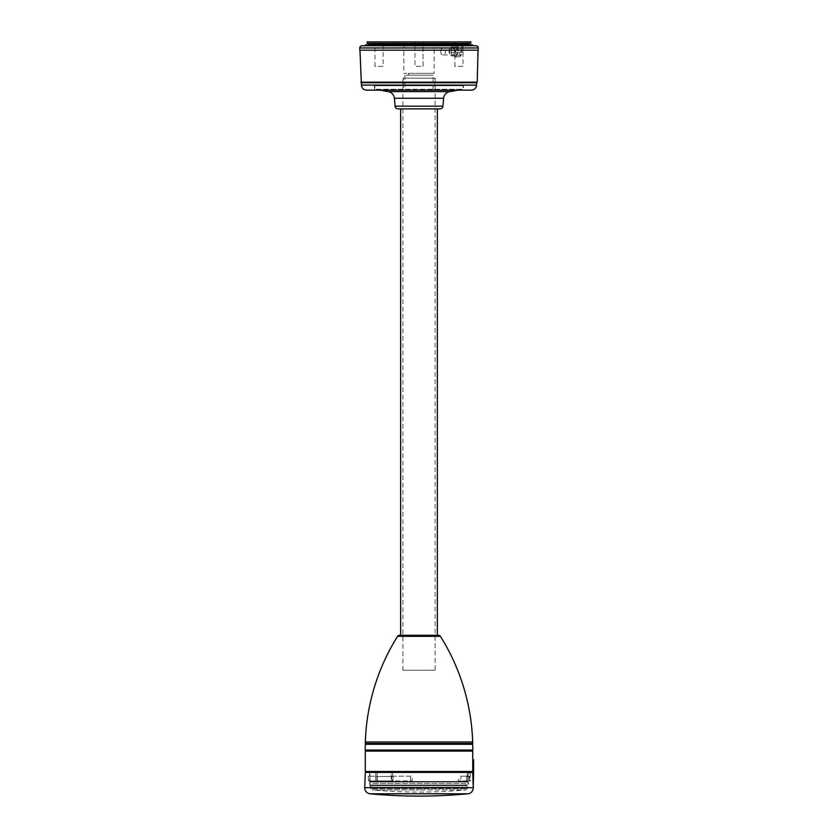<?xml version="1.0" encoding="UTF-8"?>
<svg xmlns="http://www.w3.org/2000/svg" width="838" height="838" viewBox="0 0 838 838"><rect width="100%" height="100%" fill="white"/><g stroke="black" fill="none" stroke-linecap="round" stroke-linejoin="round"><path stroke-width="0.63" stroke-dasharray="4.19 3.14" d="M469.196 780.932L469.196 772.416L470.359 772.416L469.196 772.416L469.196 776.187L460.869 776.187L460.869 780.932L470.359 780.932L467.227 780.932L468.432 781.456L369.568 781.456L468.432 781.456M470.359 772.416L470.359 780.932M372.02 789.92L419 789.92L372.02 789.92L370.008 787.71L467.992 787.71L370.008 787.71L370.008 781.456L467.992 781.456L467.992 787.71L465.98 789.92L419 789.92L465.98 789.92A516.177 516.177 0 0 1 372.02 789.92M377.205 780.932L377.205 772.416L377.205 776.187L370.04 776.187L370.04 780.932L392.593 780.932L392.593 772.416L392.593 776.187L412.118 776.187L412.118 780.932L375.812 780.932L410.431 780.932L410.431 776.187L412.118 776.187M410.431 776.187L391.199 776.187L391.199 772.416L467.227 772.416L467.227 780.932M369.568 772.416L377.205 772.416L369.568 772.416L369.568 781.456M473.261 787.668L473.617 772.416L472.726 772.416L473.24 787.668M469.196 776.187L467.227 776.187L467.227 772.416L469.196 772.416L391.199 772.416L391.199 780.932L368.364 780.932L368.364 776.187L370.04 776.187M460.869 776.187L467.227 776.187M460.869 780.932L458.48 780.932L458.48 776.187M468.432 780.932L458.48 780.932M410.431 780.932L412.118 780.932M368.364 776.187L375.812 776.187L375.812 772.416L375.812 780.932M375.812 772.416L391.199 772.416L375.812 772.416M391.199 776.187L392.593 776.187M368.364 780.932L370.04 780.932M391.199 780.932L392.593 780.932M375.812 776.187L377.205 776.187M365.274 772.416L472.726 772.416M467.992 781.456L370.008 781.456M469.992 776.491L468.767 776.491L469.992 776.491L469.992 780.932L468.767 780.932L469.992 780.932M468.767 776.491L468.767 780.932L466.797 780.932L468.767 780.932L468.767 776.491L466.797 776.491L468.065 776.491L466.797 776.491L466.797 780.932L466.797 776.491L468.767 776.491M393.053 776.491L377.351 776.491L393.053 776.491L393.053 780.932L377.351 780.932L377.351 776.491L377.351 780.932L393.053 780.932L393.053 776.491L391.66 776.491L393.053 776.491M369.935 772.416L468.065 772.416L369.935 772.416L369.935 782.043L468.065 782.043L369.935 782.043M468.065 780.932L468.065 782.043M468.065 772.416L468.065 776.491M466.996 782.043L371.004 782.043L466.996 782.043A1.477 1.477 0 0 1 468.473 783.52A1.477 1.477 0 0 1 466.996 784.997A1.477 1.477 0 0 1 465.509 783.52L372.491 783.52L372.491 785.74L465.509 785.74L372.491 785.74M371.004 782.043A1.477 1.477 0 0 0 369.527 783.52A1.477 1.477 0 0 0 371.004 784.997A1.477 1.477 0 0 0 372.491 783.52L465.509 783.52L465.509 785.74M467.175 785.74L370.825 785.74L467.175 785.74L467.175 787.217L370.825 787.217L467.175 787.217L465.698 788.694L372.302 788.694L370.825 787.217L370.825 785.74M372.302 788.694L465.698 788.694M472.14 772.416L365.86 772.416L472.14 772.416M472.14 771.526L365.86 771.526L472.14 771.526M365.274 771.526L473.617 771.526L473.617 759.689L472.726 759.689L472.726 771.526M365.274 751.099L472.726 751.099M472.14 751.099L365.86 751.099L472.14 751.099M472.14 750.073L365.86 750.073L472.14 750.073M365.148 750.073L472.852 750.073M365.358 744.291L472.642 744.291M472.024 744.291L365.976 744.291L472.024 744.291M472.024 743.484L365.976 743.484L472.024 743.484M365.274 743.484L472.726 743.484M400.648 635.288L437.352 635.288L400.648 635.288M400.648 108.877L437.352 108.877L400.648 108.877M398.029 108.877L439.971 108.877M458.072 90.148L463.11 89.268L374.89 89.268L463.11 89.268L463.11 85.717L374.89 85.717L374.89 89.268L379.928 90.148M374.89 85.717L463.11 85.717M463.55 85.717L374.45 85.717L463.55 85.717L463.55 90.148L374.45 90.148L463.55 90.148M374.45 85.717L374.45 90.148M366.615 90.148L471.385 90.148M478.048 50.186L359.952 50.186L458.606 50.186L458.564 52.406L460.659 55.371L462.754 52.406L462.796 50.186L478.048 50.186M360.79 82.166L477.21 82.166M462.796 50.186L478.247 50.186M359.753 50.186L458.606 50.186M461.361 45.744L365.431 45.744L455.631 45.744L455.631 52.406A4.441 3.143 -90 0 0 458.774 56.848A4.441 3.143 -90 0 0 461.916 52.406L461.916 45.744L460.869 45.744L462.943 47.965L478.247 47.965M462.943 50.186L462.943 47.965M361.974 45.744L457.181 45.744L458.753 47.965L458.753 50.186M361.377 82.753L476.623 82.753M461.916 45.744L472.569 45.744M457.181 45.744L455.631 45.744M365.41 44.864L453.62 44.864L453.609 45.744M459.884 45.744L459.905 44.864L472.59 44.864M459.905 44.864L453.62 44.864M468.903 44.864L369.097 44.864L468.903 44.864M468.882 43.377L369.118 43.377L468.882 43.377M369.118 44.121L468.882 44.121M367.191 43.377L470.809 43.377M454.898 41.9L463.037 41.9L454.898 41.9L454.898 66.317L463.037 66.317L463.037 41.9M374.963 41.9L383.102 41.9L374.963 41.9L374.963 66.317L383.102 66.317L383.102 41.9M414.925 41.9L423.075 41.9L414.925 41.9L423.075 41.9L414.925 41.9L414.925 66.317L414.925 41.9M367.191 41.9L470.809 41.9M444.528 41.9L393.472 41.9L444.528 41.9L444.528 43.377L393.472 43.377L444.528 43.377M463.037 66.317L454.898 66.317M383.102 66.317L374.963 66.317M423.075 66.317L423.075 41.9L423.075 66.317L414.925 66.317L423.075 66.317M393.472 41.9L393.472 43.377M443.794 43.377L394.206 43.377L443.794 43.377L443.794 44.121L394.206 44.121L443.794 44.121M394.206 43.377L394.206 44.121M434.168 44.121L403.832 44.121L434.168 44.121L434.168 73.325L403.832 73.325L434.168 73.325M403.832 44.121L403.832 73.325M429.36 73.325L408.64 73.325L429.36 73.325L429.36 75.2L408.64 75.2L429.36 75.2M408.64 73.325L408.64 75.2M433.057 75.2L404.943 75.2L433.057 75.2L433.057 90.001L404.943 90.001L433.057 90.001M404.943 75.2L404.943 90.001M434.545 90.001L403.455 90.001L434.545 90.001L434.545 78.164L403.455 78.164L403.455 90.001M402.869 78.164L435.132 78.164L402.869 78.164L402.869 670.211L435.132 670.211L435.132 78.164M403.455 78.164L434.545 78.164M435.132 670.211L402.869 670.211M456.679 45.744L456.679 52.406A2.964 2.095 -90 0 0 458.774 55.371A2.964 2.095 -90 0 0 460.869 52.406L460.869 45.744M451.357 44.864L451.357 52.406A4.441 3.143 -90 0 0 454.5 56.848A4.441 3.143 -90 0 0 457.642 52.406L457.642 44.864M451.357 51.516A4.441 3.143 90 0 1 454.5 47.085A4.441 3.143 90 0 1 457.642 51.516A4.441 3.143 90 0 1 454.5 55.957A4.441 3.143 90 0 1 451.357 51.516M449.042 51.516A4.441 3.143 90 0 1 452.174 47.085A4.441 3.143 90 0 1 455.317 51.516A4.441 3.143 90 0 1 452.174 55.957A4.441 3.143 90 0 1 449.042 51.516M454.584 51.516A3.404 2.409 90 0 1 452.174 54.92A3.404 2.409 90 0 1 449.776 51.516A3.404 2.409 90 0 1 452.174 48.112A3.404 2.409 90 0 1 454.584 51.516M440.662 51.516A3.404 2.409 90 0 1 443.072 48.112A3.404 2.409 90 0 1 445.481 51.516A3.404 2.409 90 0 1 443.072 54.92A3.404 2.409 90 0 1 440.662 51.516M377.351 776.491L391.66 776.491L391.66 780.932L393.053 780.932L375.958 780.932L391.66 780.932L391.66 776.491L375.958 776.491L375.958 780.932L377.351 780.932L375.958 780.932L375.958 776.491L377.351 776.491M370.103 793.796L467.897 793.796M364.74 787.699L473.261 787.699M365.326 741.976L472.674 741.976M397.579 636.325L440.421 636.325M395.086 106.175L442.914 106.175M394.394 98.276L443.606 98.276M388.298 91.625L449.702 91.625M359.753 47.965L458.753 47.965M361.44 85.109L476.56 85.109M461.916 52.406L457.642 52.406M455.631 52.406L451.357 52.406M462.754 52.406L460.869 52.406M458.564 52.406L456.679 52.406M371.004 784.997L466.996 784.997L371.004 784.997M452.174 47.085L454.5 47.085M458.774 56.848L454.5 56.848M443.072 48.112L452.174 48.112M443.072 54.92L452.174 54.92M452.174 55.957L454.5 55.957M460.659 55.371L458.774 55.371"/><path stroke-width="1.26" d="M467.897 793.796A5.918 5.918 0 0 0 473.261 787.699L472.726 772.416L365.274 772.416L364.74 787.699A5.918 5.918 0 0 0 370.103 793.796A520.22 520.22 0 0 0 467.897 793.796L370.103 793.796M472.726 772.416L473.617 772.416L473.24 787.668M365.86 771.526L365.86 772.416M472.14 771.526L472.14 772.416M472.726 759.689L473.617 759.689L473.617 771.526L365.274 771.526L365.274 751.099L472.726 751.099L472.726 771.526M365.86 750.073L365.86 751.099M472.14 750.073L472.14 751.099M472.852 750.073L365.148 750.073L365.358 744.291L472.642 744.291L472.852 750.073M365.976 743.484L365.976 744.291M472.024 743.484L472.024 744.291M438.536 635.288A2.221 2.221 0 0 1 440.421 636.325A211.721 211.721 0 0 1 472.674 741.976L472.726 743.484L365.274 743.484L365.326 741.976A211.721 211.721 0 0 1 397.579 636.325A2.221 2.221 0 0 1 399.464 635.288L438.536 635.288L399.464 635.288M400.648 108.877L400.648 635.288M437.352 108.877L437.352 635.288M458.072 90.148L449.702 91.625A7.406 7.406 0 0 0 443.606 98.276L442.914 106.175A2.964 2.964 0 0 1 439.971 108.877L398.029 108.877A2.964 2.964 0 0 1 395.086 106.175L394.394 98.276A7.406 7.406 0 0 0 388.298 91.625L379.928 90.148M361.377 82.753L476.623 82.753L476.56 85.109A5.185 5.185 0 0 1 471.385 90.148L366.615 90.148A5.185 5.185 0 0 1 361.44 85.109L359.952 50.186M476.623 82.753L477.21 82.166L360.79 82.166M477.21 82.166L478.048 50.186M478.247 50.186L359.753 50.186L359.753 47.965A2.221 2.221 0 0 1 361.974 45.744L476.026 45.744A2.221 2.221 0 0 1 478.247 47.965L478.247 50.186M365.431 45.744L365.41 44.864L472.59 44.864L472.569 45.744L476.026 45.744M468.882 43.377L468.882 44.121L369.118 44.121L369.097 44.864M468.882 44.121L468.903 44.864M369.118 43.377L369.118 44.121M470.809 43.377L367.191 43.377L367.191 41.9L470.809 41.9L470.809 43.377M473.261 787.699L364.74 787.699M472.674 741.976L365.326 741.976M440.421 636.325L397.579 636.325M442.914 106.175L395.086 106.175M443.606 98.276L394.394 98.276M449.702 91.625L388.298 91.625M476.56 85.109L361.44 85.109M478.247 47.965L359.753 47.965"/></g></svg>
